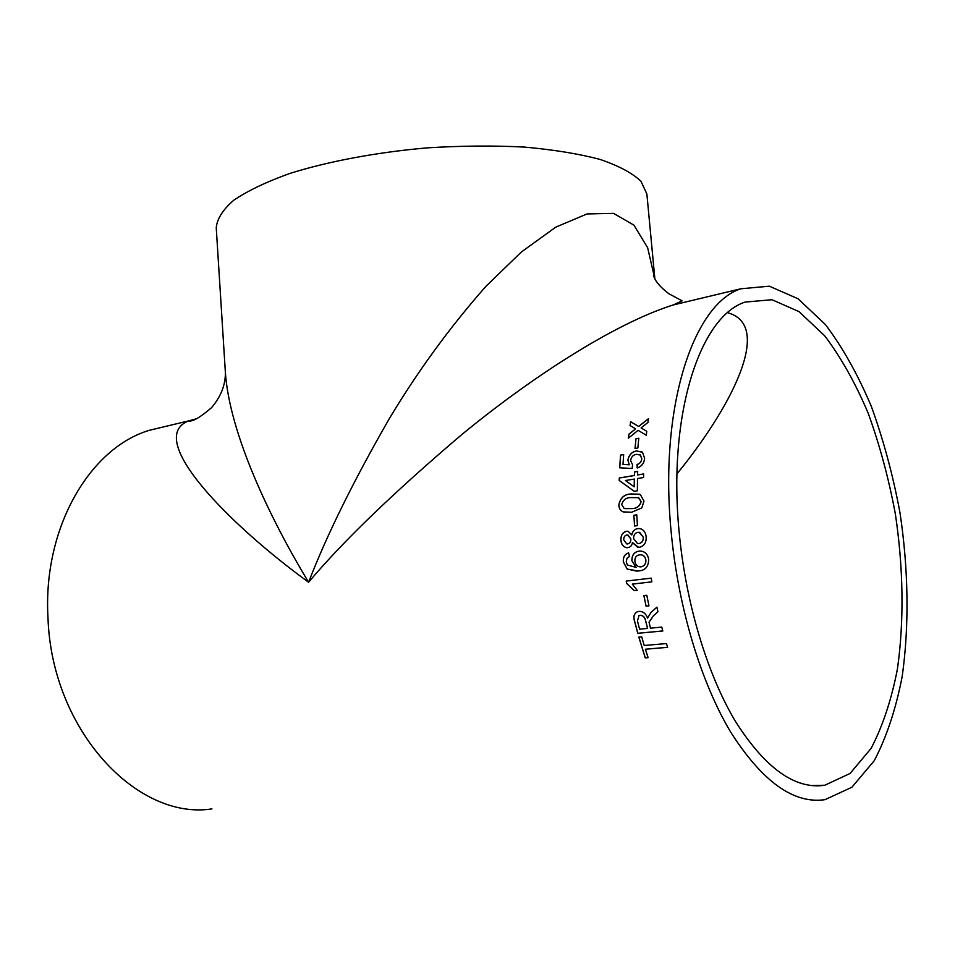<?xml version="1.0" encoding="UTF-8"?>
<svg xmlns="http://www.w3.org/2000/svg" width="955" height="955" viewBox="0 0 955 955"><rect width="100%" height="100%" fill="white"/><g stroke="black" fill="none" stroke-linecap="round" stroke-linejoin="round"><path stroke-width="1.43" d="M627.96 547.645L626.576 547.669C623.209 546.857 621.323 544.422 620.929 540.363L620.869 539.563C620.905 535.027 622.791 532.269 626.54 531.278L628.175 531.338L631.744 534.895C632.532 531.243 634.526 529.13 637.725 528.581L640.316 528.688C643.539 529.727 645.449 532.21 646.058 536.137L646.141 536.877C646.428 542.643 644.171 546.117 639.373 547.275L637.737 547.311L632.461 542.583C631.924 545.508 630.419 547.203 627.96 547.645M211.95 808.897C137.054 820.584 51.654 730.205 47.989 617.849C42.641 527.423 90.319 447.632 149.553 430.251L166.683 426.145M697.46 299.166L673.203 304.967C612.621 324.067 527.757 380.102 460.788 435.42C393.496 492.673 342.773 541.604 308.584 582.24C230.442 525.453 143.775 438.536 188.696 420.88L196.742 418.684M740.793 288.792L769.312 286.178L798.058 298.772L825.442 324.569C842.62 347.429 857.912 374.682 871.318 406.341C883.423 439.766 892.961 475.136 899.944 512.453C908.456 568.941 909.375 625.74 902.165 676.594C895.874 709.111 886.562 737.176 874.195 760.789L851.884 787.242L824.989 799.669C793.784 804.194 762.377 781.715 730.778 732.234C701.066 682.73 678.325 607.81 671.234 532.687C658.747 406.961 693.545 303.917 740.793 288.792L673.203 304.967L682.121 300.849L668.763 293.663C660.084 287.001 655.035 281.009 653.626 275.685L654.533 278.203M635.003 448.492L635.982 438.751L638.811 438.238L637.845 447.99L635.003 448.492M637.033 464.512C639.802 463.664 641.378 461.743 641.76 458.758L640.447 455.046L636.352 454.317C633.01 454.938 631.112 457.051 630.67 460.656L632.616 464.918L632.126 468.475L619.688 467.807L620.547 455.069L623.675 454.52L622.982 464.428L629.25 464.727L627.901 460.179C628.82 455.046 631.661 451.966 636.436 450.927L642.512 452.3L644.625 458.281C644.124 463.259 641.641 466.494 637.188 467.974L637.092 464.548C639.862 463.7 641.438 461.79 641.82 458.794L640.196 454.867M637.57 474.957L637.689 471.4L634.502 471.937L634.395 475.483L619.27 477.978L619.198 480.461L634.204 491.3L637.391 490.786L637.486 478.527L643.563 477.536L643.634 473.955L637.57 474.957L643.634 474.002M618.864 504.968C620.201 497.842 624.319 494.165 631.207 493.95L640.339 494.535L643.98 501.136L641.784 507.929L631.685 512.25L623.293 511.904C620.428 510.794 618.947 508.478 618.864 504.968L618.936 504.992C620.273 497.853 624.391 494.189 631.279 493.974L639.552 494.201M634.538 526.026L633.893 515.27L636.77 514.841L637.415 525.62L634.538 526.026M629.417 556.526L627.041 558.198L626.229 561.91L627.399 564.978L636.161 567.425L631.9 560.776C631.78 555.225 634.12 552.014 638.931 551.131L640.757 551.083C645.103 551.596 647.741 554.33 648.684 559.272C648.564 566.828 645.019 570.732 638.071 570.983L627.184 569.085L623.352 562.029C622.911 557.231 624.677 554.175 628.653 552.85L629.417 556.526M651.847 581.858L632.317 584.114L637.2 590.321L634.251 590.656L626.623 583.433L626.217 581.07L651.215 578.145L651.847 581.858L632.317 584.114M646.093 606.174L643.873 595.586L646.774 595.275L648.994 605.876L646.093 606.174L643.945 595.586M650.451 628.151L649.03 622.218L653.435 615.772L657.947 611.725L656.897 607.141L650.988 612.501L647.55 618.112C645.95 613.599 643.121 611.343 639.074 611.355L637.403 611.737C633.989 613.588 633.058 616.799 634.621 621.383L637.749 633.296L662.818 630.98L661.767 627.089L650.451 628.151M644.219 645.485L641.688 636.866L638.823 637.128L645.234 657.876L648.099 657.637L645.377 649.233L667.581 647.347L666.423 643.563L644.219 645.485M642.166 427.04L641.091 427.912L646.75 431.278L646.284 435.241L638.083 430.311L628.366 438.19L628.856 434.262L635.588 428.831L630.073 425.536L630.67 421.728L638.609 426.431L648.517 418.636L647.932 422.468L642.166 427.04M679.244 533.057C667.354 414.148 700.206 316.224 745.187 302.067L771.974 299.727L799.037 311.628L824.845 335.957C841.068 357.54 855.513 383.301 868.202 413.24C879.662 444.875 888.699 478.36 895.313 513.706C903.37 567.21 904.242 621.001 897.413 669.049C891.469 699.776 882.683 726.266 871.032 748.517L850.057 773.466L824.81 785.249C795.205 789.666 765.456 768.453 735.577 721.622C707.464 674.803 685.976 604.049 679.244 533.057M654.867 278.872L646.869 193.96L640.936 181.211C632.329 173.07 618.709 165.8 600.062 159.425C578.635 153.767 553.267 149.637 523.949 147.046C492.935 145.482 460.477 145.769 426.599 147.906C375.876 152.406 327.959 161.455 289.711 173.488C266.23 181.939 247.548 190.869 233.689 200.287C222.825 209.742 217.012 218.934 216.248 227.851L225.38 372.414C229.594 433.904 270.122 518.589 308.584 582.24C326.92 534.776 353.983 479.983 389.771 417.872C418.171 370.647 450.235 326.789 485.952 286.309L521.346 252.013L555.703 227.171L587.038 213.944L613.54 213.371L633.941 225.153L647.645 247.739L654.796 278.729M676.988 473.823C728.414 411.08 775.054 325.715 727.674 312.727M646.75 431.29L641.091 427.912M630.145 425.572L630.742 421.788L638.609 426.431M638.668 426.491L648.493 418.756M628.438 438.13L628.915 434.31L635.588 428.831M648.087 657.589L645.234 657.876M645.293 657.816L638.895 637.116M667.569 647.299L645.377 649.233M647.55 618.112L651.047 612.465L656.897 607.165M662.806 630.945L637.809 633.261L634.681 621.347C633.237 617.216 633.917 614.113 636.71 612.06M640.137 615.259L639.014 615.557L637.451 620.953L639.564 629.178L647.621 628.378L645.699 620.977C645.091 617.372 643.24 615.474 640.137 615.259L638.692 615.712M645.699 620.977L645.64 621.013C645.031 617.408 643.181 615.509 640.077 615.295M647.562 628.426L645.64 621.013M648.994 605.852L646.165 606.15M637.188 590.309L634.311 590.632L626.683 583.421L626.277 581.058M636.161 567.425L631.971 560.764C631.84 555.225 634.18 552.014 638.99 551.131L639.671 551.071M640.304 570.601L636.663 571.102L627.256 569.073L623.412 562.018C622.982 557.243 624.725 554.198 628.653 552.861M641.294 566.769C644.518 566.029 646.046 563.737 645.878 559.917C645.282 556.741 643.575 555.034 640.781 554.795L639.886 554.819M645.878 559.917L645.819 559.917C645.21 556.753 643.515 555.046 640.71 554.795L639.48 554.855C636.161 555.404 634.645 557.601 634.908 561.445C635.564 564.871 637.391 566.685 640.399 566.876L640.924 566.84C644.35 566.184 645.974 563.88 645.819 559.917M627.328 547.704L626.647 547.669C623.269 546.857 621.383 544.422 620.989 540.363C620.702 535.469 622.576 532.436 626.599 531.29L627.662 531.243M631.744 534.895L631.816 534.907C632.592 531.243 634.586 529.142 637.797 528.593L639.504 528.545M638.597 547.346L632.461 542.583M638.298 543.586L638.979 543.538C642.011 542.941 643.455 540.84 643.3 537.247L639.134 532.281M627.149 543.944L627.662 543.92C629.966 543.383 631.016 541.724 630.813 538.942L627.662 534.955M630.813 538.942L627.972 535.003L626.922 534.979C624.654 535.552 623.603 537.199 623.758 539.921L626.755 543.92L627.59 543.92C629.906 543.395 630.957 541.724 630.742 538.942M643.3 537.247L639.671 532.365L637.976 532.317C634.944 532.974 633.487 535.087 633.631 538.668L637.57 543.55L638.919 543.538C641.939 542.941 643.384 540.84 643.24 537.235M634.598 526.014L633.893 515.27M633.965 515.282L636.77 514.864M624.475 512.262L623.364 511.928C620.499 510.806 619.019 508.502 618.936 504.992M624.761 508.621L631.589 508.585C636.555 508.729 639.743 506.401 641.151 501.602L638.334 497.567M641.151 501.602L638.68 497.698L631.243 497.591C626.325 497.471 623.149 499.799 621.705 504.574L624.14 508.43L631.518 508.573C636.484 508.705 639.671 506.377 641.091 501.578M634.227 491.288L619.258 480.496L619.329 478.013L634.466 475.518L634.502 471.937M634.574 471.973L637.677 471.448M634.204 486.835L634.371 479.076L625.418 480.508L634.204 486.835L634.311 479.052M619.759 467.807L620.619 455.105L623.663 454.58M622.982 464.428L629.309 464.763L627.96 460.226C628.879 455.093 631.733 452.002 636.496 450.975L642.07 451.954M637.248 467.962L637.092 464.548M635.075 448.48L635.982 438.751M636.042 438.799L638.811 438.297M225.38 372.438C225.547 384.865 220.927 396.612 211.521 407.69C200.084 417.526 192.468 421.919 188.696 420.88L149.553 430.251M824.81 785.249L810.914 785.547"/></g></svg>
